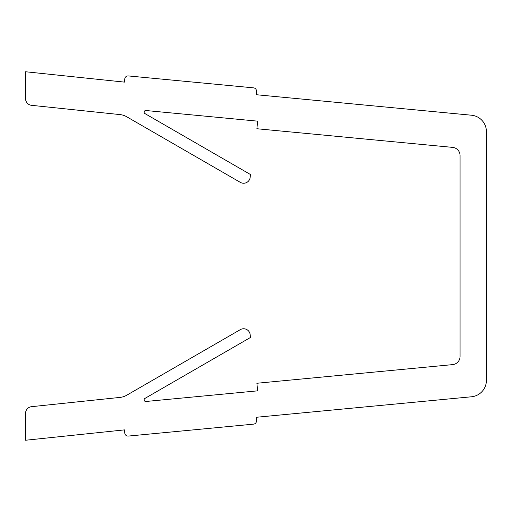 <?xml version="1.0" encoding="UTF-8"?>
<svg xmlns="http://www.w3.org/2000/svg" width="512" height="512" viewBox="0 0 512 512"><rect width="100%" height="100%" fill="white"/><g stroke="black" fill="none" stroke-linecap="round" stroke-linejoin="round"><path stroke-width="0.38" stroke-dasharray="2.56 1.92" d="M145.741 401.491A1.645 1.645 0 0 0 145.894 401.485L257.613 390.848L256.89 383.264L452.621 364.621A8.23 8.23 0 0 0 460.07 356.429L460.07 155.571A8.23 8.23 0 0 0 452.621 147.379L256.89 128.736L257.613 121.152L145.894 110.515A1.645 1.645 0 0 0 144.922 113.574L250.438 174.502L250.176 177.286A6.586 6.586 0 0 1 240.326 182.368L126.63 116.723A16.454 16.454 0 0 0 120.115 114.605L31.494 105.318A6.586 6.586 0 0 1 25.6 98.771L25.6 71.757L124.467 82.118L124.774 78.893A3.29 3.29 0 0 1 128.365 75.93L253.523 87.853A3.29 3.29 0 0 1 256.493 91.437L256.179 94.714L471.501 115.219A16.454 16.454 0 0 1 486.4 131.603L486.4 380.397A16.454 16.454 0 0 1 471.501 396.781L256.179 417.286L256.493 420.563A3.29 3.29 0 0 1 253.523 424.147L128.365 436.07A3.29 3.29 0 0 1 124.774 433.107L124.467 429.882L25.6 440.243L25.6 413.229A6.586 6.586 0 0 1 31.494 406.682L120.115 397.395A16.454 16.454 0 0 0 126.63 395.277L240.326 329.632A6.586 6.586 0 0 1 250.176 334.714L250.438 337.498L144.922 398.426A1.645 1.645 0 0 0 145.741 401.491"/><path stroke-width="0.77" d="M145.894 401.485A1.645 1.645 0 0 1 144.922 398.426L250.438 337.498L250.176 334.714A6.586 6.586 0 0 0 240.326 329.632L126.63 395.277A16.454 16.454 0 0 1 120.115 397.395L31.494 406.682A6.586 6.586 0 0 0 25.6 413.229L25.6 440.243L124.467 429.882L124.774 433.107A3.29 3.29 0 0 0 128.365 436.07L253.523 424.147A3.29 3.29 0 0 0 256.493 420.563L256.179 417.286L471.501 396.781A16.454 16.454 0 0 0 486.4 380.397L486.4 131.603A16.454 16.454 0 0 0 471.501 115.219L256.179 94.714L256.493 91.437A3.29 3.29 0 0 0 253.523 87.853L128.365 75.93A3.29 3.29 0 0 0 124.774 78.893L124.467 82.118L25.6 71.757L25.6 98.771A6.586 6.586 0 0 0 31.494 105.318L120.115 114.605A16.454 16.454 0 0 1 126.63 116.723L240.326 182.368A6.586 6.586 0 0 0 250.176 177.286L250.438 174.502L144.922 113.574A1.645 1.645 0 0 1 145.894 110.515L257.613 121.152L256.89 128.736L452.621 147.379A8.23 8.23 0 0 1 460.07 155.571L460.07 356.429A8.23 8.23 0 0 1 452.621 364.621L256.89 383.264L257.613 390.848L145.894 401.485"/></g></svg>
